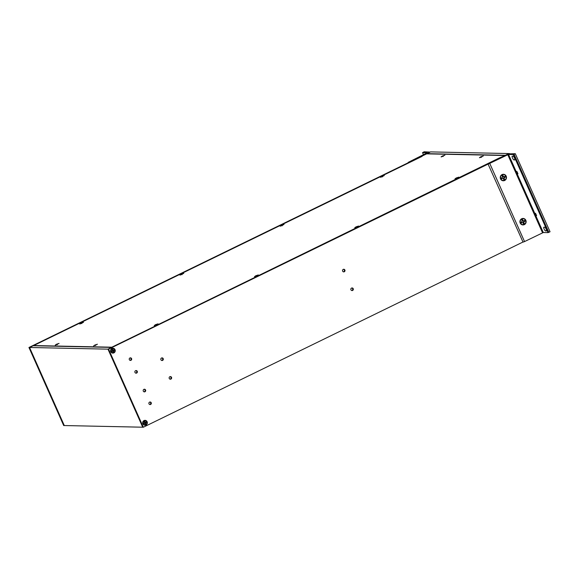 <?xml version="1.0" encoding="UTF-8"?>
<svg xmlns="http://www.w3.org/2000/svg" width="579" height="579" viewBox="0 0 579 579"><rect width="100%" height="100%" fill="white"/><g stroke="black" fill="none" stroke-linecap="round" stroke-linejoin="round"><path stroke-width="0.87" d="M29.543 347.487L64.298 425.543L142.731 427.208L107.976 349.151L29.543 347.487L33.126 345.743L111.559 347.4L107.976 349.151M151.22 402.738A1.288 1.23 -88.8 0 1 150.077 404.569A1.288 1.23 -88.8 0 1 148.875 403.259A1.288 1.23 -88.8 0 1 151.22 402.738M147.131 421.758A2.439 2.33 -88.8 0 1 144.815 425.218A2.439 2.33 -88.8 0 1 143.107 421.396A2.439 2.33 -88.8 0 1 147.131 421.758M115.026 349.636A2.439 2.33 -88.8 0 1 112.702 353.096A2.439 2.33 -88.8 0 1 111.002 349.275A2.439 2.33 -88.8 0 1 115.026 349.636M129.334 359.682A1.288 1.23 -88.8 0 1 130.478 357.851A1.288 1.23 -88.8 0 1 131.679 359.168A1.288 1.23 -88.8 0 1 129.334 359.682M344.896 270.017A1.31 1.252 -88.8 0 1 343.731 271.884A1.31 1.252 -88.8 0 1 342.507 270.545A1.31 1.252 -88.8 0 1 344.896 270.017M163.206 358.654A1.31 1.252 -88.8 0 1 162.033 360.522A1.31 1.252 -88.8 0 1 160.81 359.183A1.31 1.252 -88.8 0 1 163.206 358.654M171.522 377.342A1.31 1.252 -88.8 0 1 170.356 379.209A1.31 1.252 -88.8 0 1 169.133 377.87A1.31 1.252 -88.8 0 1 171.522 377.342M145.575 390A1.31 1.252 -88.8 0 1 144.41 391.867A1.31 1.252 -88.8 0 1 143.179 390.528A1.31 1.252 -88.8 0 1 145.575 390M353.219 288.711A1.31 1.252 -88.8 0 1 352.054 290.578A1.31 1.252 -88.8 0 1 350.831 289.239A1.31 1.252 -88.8 0 1 353.219 288.711M137.252 371.313A1.31 1.252 -88.8 0 1 136.087 373.18A1.31 1.252 -88.8 0 1 134.864 371.841A1.31 1.252 -88.8 0 1 137.252 371.313M509.556 153.623L108.577 349.166L143.331 427.222L522.808 242.109M149.78 404.526A1.288 1.23 91.2 0 0 149.831 402.029M130.123 360.384A1.288 1.23 91.2 0 0 130.174 357.887M343.434 271.841A1.31 1.252 91.2 0 0 343.485 269.293M161.736 360.478A1.31 1.252 91.2 0 0 161.794 357.931M170.06 379.165A1.31 1.252 91.2 0 0 170.11 376.618M144.113 391.824A1.31 1.252 91.2 0 0 144.164 389.276M351.757 290.535A1.31 1.252 91.2 0 0 351.808 287.987M135.79 373.137A1.31 1.252 91.2 0 0 135.841 370.589M143.331 427.222L142.731 427.215L107.983 349.159L499.04 158.089L509.542 153.573M108.577 349.166L107.983 349.159M28.95 347.487L29.551 347.501L64.305 425.551L63.704 425.543L28.95 347.487L430.486 151.901M33.148 345.743L426.926 153.652L505.358 155.302L508.941 153.565M427.027 153.862L430.508 151.893L508.934 153.558M488.061 164.06L508.977 153.855L515.296 153.703L513.32 154.571L508.543 154.47L543.29 232.526L524.538 241.581L523.032 242.116L488.061 164.06L523.032 242.116M542.537 232.794L507.79 154.745L488.285 164.067M507.79 154.745L508.543 154.47M515.296 153.703L550.05 231.759L548.074 232.628L543.29 232.526M521.715 218.739A3.25 3.112 -88.8 0 1 526.123 221.967A3.25 3.112 -88.8 0 1 521.238 224.348A3.25 3.112 -88.8 0 1 521.715 218.739M502.058 174.59A3.25 3.112 -88.8 0 1 506.466 177.811A3.25 3.112 -88.8 0 1 501.58 180.192A3.25 3.112 -88.8 0 1 502.058 174.59M513.935 159.92A2.063 0.536 64 0 1 512.56 158.161A2.063 0.536 64 0 1 512.198 156.192A2.063 0.536 64 0 1 512.27 156.178L513.095 156.2A2.063 0.536 64 0 1 514.47 157.951A2.063 0.536 64 0 1 514.832 159.92A2.063 0.536 64 0 1 514.76 159.934L513.935 159.92L514.941 159.428M546.381 230.963L545.556 230.941A2.063 0.536 64 0 1 544.18 229.19A2.063 0.536 64 0 1 543.819 227.221A2.063 0.536 64 0 1 543.891 227.207L544.716 227.221A2.063 0.536 64 0 1 546.091 228.98A2.063 0.536 64 0 1 546.453 230.949A2.063 0.536 64 0 1 546.381 230.963L546.511 230.898M516.866 171.406L517.959 173.743L516.866 171.406M535.51 213.275L536.595 215.612L535.51 213.275M427.353 152.791L422.554 152.653L424.154 151.778L429.546 152.067M427.331 152.755L408.209 162.373M112.905 352.633A1.961 1.882 -88.8 0 1 111.03 350.628A1.961 1.882 -88.8 0 1 112.992 348.71M114.693 349.839A1.961 1.882 -88.8 0 1 112.948 352.633A1.961 1.882 -88.8 0 1 111.11 350.635A1.961 1.882 -88.8 0 1 114.693 349.839M113.766 351.771L113.339 350.802L114.258 350.353L114.041 349.861L113.115 350.309L112.688 349.347L112.217 349.578L112.644 350.541L111.718 350.99L111.942 351.482L112.862 351.033L113.296 351.996L113.766 351.771L112.348 350.686M112.587 350.57L113.339 350.802M111.942 351.482L112.42 350.845L112.862 351.033M114.258 350.353L112.659 350.729M113.115 350.309L112.608 350.461M112.688 349.347L112.565 350.353M145.018 424.754A1.961 1.882 -88.8 0 1 143.136 422.75A1.961 1.882 -88.8 0 1 145.097 420.824M146.805 421.961A1.961 1.882 -88.8 0 1 145.061 424.754A1.961 1.882 -88.8 0 1 143.223 422.75A1.961 1.882 -88.8 0 1 146.805 421.961M145.879 423.886L145.445 422.923L146.371 422.475L146.147 421.975L145.228 422.431L144.801 421.461L144.323 421.693L144.757 422.663L143.831 423.111L144.048 423.604L144.974 423.155L145.401 424.118L145.879 423.886L144.46 422.808M144.692 422.692L145.445 422.923M144.048 423.604L144.526 422.959L144.974 423.155M146.371 422.475L144.764 422.844M145.228 422.431L144.721 422.583M144.801 421.461L144.67 422.475M421.925 156.164L426.651 153.855L504.801 155.512L111.834 347.205L33.691 345.554L422.04 156.41M281.466 225.282L284.014 224.464L280.178 226.172L281.466 225.282M381.713 176.378L384.253 175.567L380.417 177.275L381.713 176.378M80.98 323.082L83.528 322.264L79.692 323.972L80.98 323.082M94.884 345.041L97.431 344.223L93.595 345.931L94.884 345.041M255.795 275.756L258.335 274.945L254.499 276.653L255.795 275.756M480.751 156.808L483.291 155.997L479.455 157.705L480.751 156.808M442.37 155.997L444.918 155.186L441.082 156.895L442.37 155.997M456.281 177.956L458.821 177.145L454.985 178.853L456.281 177.956M155.548 324.653L158.096 323.842L154.26 325.55L155.548 324.653M56.51 344.23L59.058 343.412L55.222 345.12L56.51 344.23M181.227 274.178L183.767 273.368L179.931 275.076L181.227 274.178M356.034 226.859L358.582 226.042L354.746 227.75L356.034 226.859M522.96 222.799A1.165 1.115 91.2 0 0 523.43 222.524L524.234 223.385L523.481 222.654M523.467 223.675A2.063 1.976 91.2 0 0 524.133 223.342M523.481 220.874L522.938 220.903L523.481 220.874A1.165 1.115 91.2 0 1 523.771 221.54L523.43 222.524M523.901 222.633L523.872 222.003L524.885 221.192A2.063 1.976 91.2 0 0 524.56 220.469M524.885 221.192L523.771 221.54M523.336 220.802L522.504 219.68A2.063 1.976 91.2 0 0 521.831 219.998L522.178 221.359L521.057 222.177A2.121 2.026 91.2 0 0 521.397 222.944L522.113 222.597L521.397 222.944M522.504 219.68L522.54 220.519A1.165 1.115 91.2 0 0 522.12 220.657M521.578 221.923A1.165 1.115 91.2 0 0 521.853 222.474L521.766 222.495M523.872 222.003L523.409 221.96M522.714 222.568L523.496 223.74A2.121 2.026 91.2 0 0 524.234 223.385M524.277 221.54L523.901 221.453M522.54 220.519L522.938 220.903M522.888 220.375L522.49 220.425M524.994 221.192A2.121 2.026 91.2 0 0 524.654 220.418L523.937 220.773M522.555 219.622A2.121 2.026 91.2 0 0 521.824 219.984M521.831 218.992A2.967 2.844 -88.8 0 1 525.87 221.743A2.967 2.844 -88.8 0 1 520.246 222.3A2.967 2.844 -88.8 0 1 521.831 218.992M522.895 224.652L522.96 224.652A2.967 2.844 -88.8 0 1 521.759 218.992A2.967 2.844 -88.8 0 1 523.054 218.71M503.303 178.65A1.165 1.115 91.2 0 0 503.773 178.368L504.57 179.229L503.824 178.498M503.81 179.526A2.063 1.976 91.2 0 0 504.475 179.193M503.824 176.725L503.281 176.747L503.824 176.725A1.165 1.115 91.2 0 1 504.114 177.384L503.773 178.368M504.237 178.484L504.215 177.854L505.228 177.044A2.063 1.976 91.2 0 0 504.902 176.313M505.228 177.044L504.114 177.384M503.679 176.646L502.847 175.524A2.063 1.976 91.2 0 0 502.167 175.842L502.521 177.21L501.4 178.028A2.121 2.026 91.2 0 0 501.718 178.752L502.456 178.441L501.718 178.752M502.847 175.524L502.876 176.363A1.165 1.115 91.2 0 0 502.463 176.508M501.921 177.767A1.165 1.115 91.2 0 0 502.196 178.325L502.109 178.339M504.215 177.854L503.752 177.804M503.057 178.419L503.839 179.591A2.121 2.026 91.2 0 0 504.57 179.229M504.62 177.384L504.244 177.297M502.876 176.363L503.281 176.747M503.231 176.219L502.833 176.269M505.337 177.036A2.121 2.026 91.2 0 0 504.997 176.269L504.28 176.617M502.898 175.473A2.121 2.026 91.2 0 0 502.159 175.828M502.167 174.836A2.967 2.844 -88.8 0 1 506.212 177.594A2.967 2.844 -88.8 0 1 500.589 178.144A2.967 2.844 -88.8 0 1 502.167 174.836M503.274 180.503A2.967 2.844 -88.8 0 1 503.238 180.496A2.967 2.844 -88.8 0 1 502.102 174.836A2.967 2.844 -88.8 0 1 503.397 174.561M256.28 275.662L257.467 275.286L256.034 275.908M256.323 275.77L256.613 276.248M255.057 276.567L257.916 275.097L254.977 276.465M456.759 177.862L457.953 177.485L456.513 178.108M456.809 177.97L457.099 178.448M455.543 178.766L458.402 177.297L455.463 178.665M481.236 156.714L482.423 156.337L480.99 156.96M481.279 156.822L481.569 157.3M480.013 157.626L482.872 156.149L479.933 157.517M442.855 155.903L444.05 155.527L442.609 156.149M442.906 156.012L443.196 156.489M441.639 156.808L444.498 155.338L441.553 156.706M382.198 176.284L383.385 175.907L381.945 176.53M382.241 176.392L382.531 176.87M380.975 177.196L383.834 175.719L380.895 177.087M181.712 274.084L182.899 273.708L181.466 274.33M181.755 274.193L182.045 274.67M180.489 274.996L183.348 273.52L180.409 274.887M81.465 322.988L82.659 322.612L81.219 323.234M81.516 323.096L81.805 323.567M80.249 323.893L83.108 322.423L80.163 323.791M156.033 324.566L157.22 324.189L155.787 324.812M156.077 324.667L156.373 325.145M154.817 325.47L157.669 323.994L154.731 325.369M56.995 344.136L58.182 343.76L56.749 344.382M57.039 344.237L57.335 344.715M55.779 345.041L58.631 343.571L55.693 344.939M95.369 344.946L96.563 344.57L95.122 345.193M95.419 345.055L95.709 345.525M94.066 345.75L97.011 344.382L94.066 345.75M356.519 226.765L357.706 226.389L356.273 227.011M356.563 226.867L356.859 227.344M355.303 227.67L358.155 226.201L355.216 227.569M281.951 225.188L283.138 224.811L281.705 225.434M281.995 225.296L282.291 225.767M280.735 226.092L283.587 224.623L280.649 225.991M524.538 241.581L489.791 163.524M548.074 232.628L513.32 154.571M514.072 154.303L548.827 232.353M545.556 230.941L546.562 230.449M422.554 152.653L423.481 154.731L422.525 152.639"/></g></svg>
